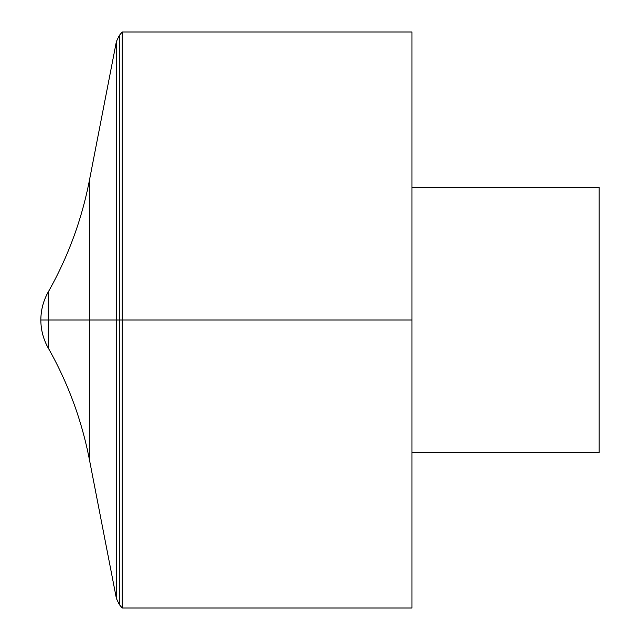 <?xml version="1.0" encoding="UTF-8"?>
<svg xmlns="http://www.w3.org/2000/svg" width="640" height="640" viewBox="0 0 640 640"><rect width="100%" height="100%" fill="white"/><g stroke="black" fill="none" stroke-linecap="round" stroke-linejoin="round"><path stroke-width="0.48" stroke-dasharray="3.2 2.4" d="M122.2 608L122.2 32M411.976 608L411.976 32M411.976 320L411.976 187.368L411.976 320M599.144 452.632L599.144 187.368M40.856 320L122.2 320M119.28 35.472L119.28 604.528M48.248 348.032L48.248 291.968M89.336 459.256L89.336 180.744"/><path stroke-width="0.96" d="M122.2 32L122.2 608L411.976 608L411.976 32L122.2 32L119.28 35.472L116.4 41.52L116.4 598.48L116.4 41.52L89.336 180.744L89.336 459.256L116.4 598.48L119.28 604.528L119.28 35.472M411.976 187.368L599.144 187.368L599.144 452.632L411.976 452.632M48.248 348.032L48.248 291.968C43.36 300.672 40.896 310.016 40.856 320L411.976 320L40.856 320A56.84 56.84 0 0 0 48.248 348.032C67.952 382.888 81.648 419.96 89.336 459.256M119.28 604.528L122.2 608M89.336 180.744C81.648 220.04 67.952 257.112 48.248 291.968A56.84 56.84 0 0 0 40.856 320"/></g></svg>
